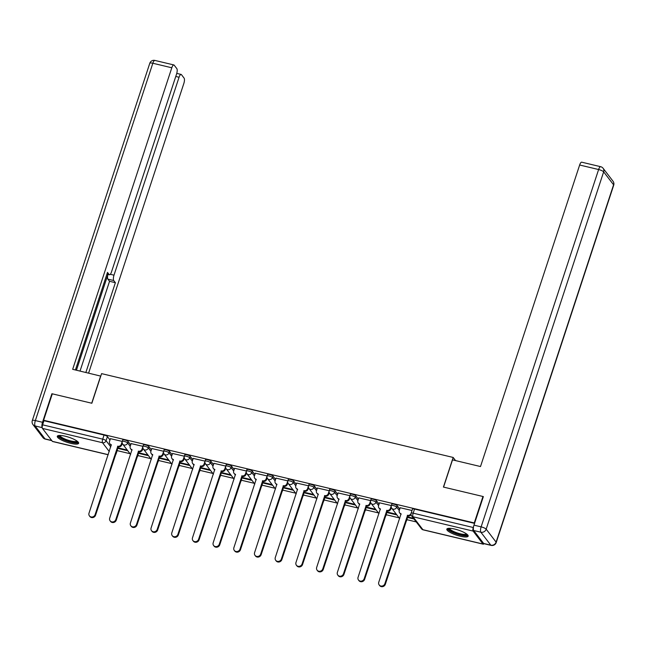 <?xml version="1.0" encoding="UTF-8"?>
<svg xmlns="http://www.w3.org/2000/svg" width="646" height="646" viewBox="0 0 646 646"><rect width="100%" height="100%" fill="white"/><g stroke="black" fill="none" stroke-linecap="round" stroke-linejoin="round"><path stroke-width="0.97" d="M130.694 444.892L128.118 441.525A2.883 0.686 -161.8 0 0 124.759 439.983A2.883 0.686 -161.8 0 0 122.724 439.991L122.247 441.452A2.883 0.686 18.2 0 1 124.282 441.436A2.883 0.686 18.2 0 1 127.633 442.986L130.217 446.354A2.883 2.641 -37.5 0 0 132.002 449.632L109.707 518.092A3.311 3.036 -37.5 0 0 113.228 521.879A3.311 3.036 -37.5 0 0 115.812 519.545L138.502 451.183A2.883 2.641 -37.5 0 0 142.023 449.164L142.483 449.753A2.883 2.641 142.5 0 1 138.955 451.78L116.264 520.143A3.311 3.036 142.5 0 1 110.587 521.427L110.127 520.837M151.39 449.826L148.814 446.459A2.883 0.686 -161.8 0 0 145.463 444.916A2.883 0.686 -161.8 0 0 143.428 444.933L142.944 446.386A2.883 0.686 18.2 0 1 144.979 446.378A2.883 0.686 18.2 0 1 148.338 447.92L150.914 451.288A2.883 2.641 -37.5 0 0 152.698 454.566L130.403 523.026A3.311 3.036 -37.5 0 0 133.924 526.813A3.311 3.036 -37.5 0 0 136.508 524.479L159.199 456.116A2.883 2.641 -37.5 0 0 162.727 454.098L163.18 454.687A2.883 2.641 142.5 0 1 159.651 456.714L136.96 525.077A3.311 3.036 142.5 0 1 131.283 526.361L130.823 525.771M172.094 454.76L169.51 451.392A2.883 0.686 -161.8 0 0 166.159 449.85A2.883 0.686 -161.8 0 0 164.124 449.866L163.64 451.328A2.883 0.686 18.2 0 1 165.675 451.312A2.883 0.686 18.2 0 1 169.034 452.854L171.61 456.221M192.791 459.694L190.207 456.326A2.883 0.686 -161.8 0 0 186.856 454.784A2.883 0.686 -161.8 0 0 184.821 454.8L184.336 456.262A2.883 0.686 18.2 0 1 186.371 456.246A2.883 0.686 18.2 0 1 189.73 457.788L192.306 461.155A2.883 2.641 -37.5 0 0 194.091 464.434L171.796 532.893A3.311 3.036 -37.5 0 0 175.316 536.681A3.311 3.036 -37.5 0 0 177.9 534.347L200.591 465.984A2.883 2.641 -37.5 0 0 204.12 463.965L204.572 464.555A2.883 2.641 142.5 0 1 201.043 466.582L178.353 534.945A3.311 3.036 142.5 0 1 172.676 536.228L172.216 535.639M213.487 464.627L210.903 461.26A2.883 0.686 -161.8 0 0 207.552 459.718A2.883 0.686 -161.8 0 0 205.517 459.734L205.032 461.196A2.883 0.686 18.2 0 1 207.067 461.179A2.883 0.686 18.2 0 1 210.426 462.722L213.002 466.089A2.883 2.641 -37.5 0 0 214.787 469.367L192.492 537.827A3.311 3.036 -37.5 0 0 196.013 541.614A3.311 3.036 -37.5 0 0 198.597 539.281L221.287 470.918A2.883 2.641 -37.5 0 0 224.816 468.899L225.268 469.489A2.883 2.641 142.5 0 1 221.748 471.515L199.057 539.878A3.311 3.036 142.5 0 1 193.372 541.162L192.92 540.573M234.183 469.561L231.599 466.194A2.883 0.686 -161.8 0 0 228.248 464.652A2.883 0.686 -161.8 0 0 226.213 464.668L225.737 466.129A2.883 0.686 18.2 0 1 227.763 466.113A2.883 0.686 18.2 0 1 231.123 467.656L233.699 471.023A2.883 2.641 -37.5 0 0 235.483 474.309L213.188 542.761A3.311 3.036 -37.5 0 0 216.717 546.548A3.311 3.036 -37.5 0 0 219.293 544.215L241.984 475.852A2.883 2.641 -37.5 0 0 245.512 473.833L245.965 474.422A2.883 2.641 142.5 0 1 242.444 476.449L219.753 544.812A3.311 3.036 142.5 0 1 214.068 546.096L213.616 545.507M254.879 474.495L252.303 471.136A2.883 0.686 -161.8 0 0 248.944 469.585A2.883 0.686 -161.8 0 0 246.909 469.602L246.433 471.063A2.883 0.686 18.2 0 1 248.468 471.047A2.883 0.686 18.2 0 1 251.819 472.597L254.395 475.957A2.883 2.641 -37.5 0 0 256.179 479.243L233.884 547.695A3.311 3.036 -37.5 0 0 237.413 551.482A3.311 3.036 -37.5 0 0 239.989 549.148L262.68 480.794A2.883 2.641 -37.5 0 0 266.209 478.767L266.669 479.364A2.883 2.641 142.5 0 1 263.14 481.383L240.449 549.746A3.311 3.036 142.5 0 1 234.764 551.038L234.312 550.44M275.576 479.429L273 476.07A2.883 0.686 -161.8 0 0 269.64 474.519A2.883 0.686 -161.8 0 0 267.606 474.535L267.129 475.997A2.883 0.686 18.2 0 1 269.164 475.981A2.883 0.686 18.2 0 1 272.515 477.531L275.099 480.89M296.272 484.363L293.696 481.004A2.883 0.686 -161.8 0 0 290.337 479.453A2.883 0.686 -161.8 0 0 288.302 479.469L287.825 480.931A2.883 0.686 18.2 0 1 289.86 480.915A2.883 0.686 18.2 0 1 293.211 482.465L295.795 485.824A2.883 2.641 -37.5 0 0 297.572 489.111L275.285 557.563A3.311 3.036 -37.5 0 0 278.806 561.35A3.311 3.036 -37.5 0 0 281.39 559.024L304.08 490.661A2.883 2.641 -37.5 0 0 307.601 488.634L308.061 489.232A2.883 2.641 142.5 0 1 304.532 491.251L281.842 559.614A3.311 3.036 142.5 0 1 276.157 560.906L275.705 560.308M316.968 489.297L314.392 485.937A2.883 0.686 -161.8 0 0 311.033 484.387A2.883 0.686 -161.8 0 0 308.998 484.403L308.522 485.865A2.883 0.686 18.2 0 1 310.556 485.849A2.883 0.686 18.2 0 1 313.908 487.399L316.492 490.758A2.883 2.641 -37.5 0 0 318.276 494.045L295.981 562.496A3.311 3.036 -37.5 0 0 299.502 566.284A3.311 3.036 -37.5 0 0 302.086 563.958L324.776 495.595A2.883 2.641 -37.5 0 0 328.297 493.568L328.757 494.166A2.883 2.641 142.5 0 1 325.229 496.185L302.538 564.547A3.311 3.036 142.5 0 1 296.861 565.839L296.401 565.242M337.664 494.238L335.088 490.871A2.883 0.686 -161.8 0 0 331.737 489.321A2.883 0.686 -161.8 0 0 329.702 489.337L329.218 490.798A2.883 0.686 18.2 0 1 331.253 490.782A2.883 0.686 18.2 0 1 334.612 492.333L337.188 495.692A2.883 2.641 -37.5 0 0 338.972 498.978L316.677 567.43A3.311 3.036 -37.5 0 0 320.198 571.217A3.311 3.036 -37.5 0 0 322.782 568.892L345.473 500.529A2.883 2.641 -37.5 0 0 349.001 498.502L349.454 499.1A2.883 2.641 142.5 0 1 345.925 501.118L323.234 569.481A3.311 3.036 142.5 0 1 317.557 570.773L317.097 570.176M358.368 499.172L355.785 495.805A2.883 0.686 -161.8 0 0 352.433 494.255A2.883 0.686 -161.8 0 0 350.398 494.271L349.914 495.732A2.883 0.686 18.2 0 1 351.949 495.716A2.883 0.686 18.2 0 1 355.308 497.267L357.884 500.634M379.065 504.106L376.481 500.739A2.883 0.686 -161.8 0 0 373.13 499.188A2.883 0.686 -161.8 0 0 371.095 499.205L370.61 500.666A2.883 0.686 18.2 0 1 372.645 500.65A2.883 0.686 18.2 0 1 376.004 502.2L378.58 505.568A2.883 2.641 -37.5 0 0 380.365 508.846L358.07 577.306A3.311 3.036 -37.5 0 0 361.59 581.085A3.311 3.036 -37.5 0 0 364.174 578.759L386.865 510.397A2.883 2.641 -37.5 0 0 390.394 508.37L390.846 508.967A2.883 2.641 142.5 0 1 387.317 510.994L364.627 579.349A3.311 3.036 142.5 0 1 358.95 580.641L358.49 580.043M399.761 509.04L397.177 505.673A2.883 0.686 -161.8 0 0 393.826 504.122A2.883 0.686 -161.8 0 0 391.791 504.138L391.306 505.6A2.883 0.686 18.2 0 1 393.341 505.584A2.883 0.686 18.2 0 1 396.701 507.134L399.276 510.502A2.883 2.641 -37.5 0 0 401.061 513.78L378.766 582.24A3.311 3.036 -37.5 0 0 382.287 586.019A3.311 3.036 -37.5 0 0 384.871 583.693L407.561 515.33A2.883 2.641 -37.5 0 0 411.09 513.304L411.098 513.312M460.235 536.22A11.232 2.689 -161.8 0 0 468.164 536.156A11.232 2.689 -161.8 0 0 454.76 529.082A11.232 2.689 -161.8 0 0 446.822 529.139A11.232 2.689 -161.8 0 0 460.235 536.22M70.697 443.35A11.232 2.689 -161.8 0 0 78.634 443.293A11.232 2.689 -161.8 0 0 65.23 436.212A11.232 2.689 -161.8 0 0 57.292 436.276A11.232 2.689 -161.8 0 0 70.697 443.35M117.16 450.617L130.04 453.694M137.856 455.559L150.736 458.628M158.553 460.493L171.44 463.562M179.249 465.427L192.137 468.495M199.953 470.361L212.833 473.429M220.649 475.295L233.529 478.363M241.346 480.228L254.225 483.297M262.042 485.162L274.921 488.231M282.738 490.096L295.618 493.164M303.434 495.03L316.314 498.098M324.13 499.964L337.01 503.032M344.827 504.897L357.714 507.966M365.523 509.831L378.411 512.9M386.227 514.765L399.107 517.842M406.923 519.699L416.242 521.92M108.205 454.768L52.568 441.501A2.883 0.921 -76.6 0 1 52.366 441.355L42.434 428.403A2.883 0.921 -76.6 0 1 42.612 424.834L43.96 420.716L104.063 435.041A2.883 0.686 18.2 0 1 107.422 436.591L109.998 439.958M117.217 449.374L115.989 453.662A2.883 0.686 18.2 0 1 116.07 453.928L117.427 449.81A2.883 0.686 -161.8 0 0 117.346 449.543M482.966 496.491L443.431 487.068L453.169 457.449L101.584 373.63L91.845 403.249L52.302 393.826L43.613 420.255L474.269 522.929L482.966 496.491L483.265 496.887M43.96 420.716L43.613 420.255M473.623 526.433L473.268 527.507A2.883 0.921 103.4 0 0 473.098 531.077L483.022 544.029A2.883 0.921 103.4 0 0 483.224 544.174A2.883 0.921 103.4 0 0 483.951 543.674A4.32 1.389 -76.6 0 1 483.636 543.456L490.807 545.167L480.874 532.215L473.712 530.511L483.636 543.456M411.09 513.304L412.019 510.485L400.181 507.748M407.4 517.163L407.812 516.962M390.394 508.37L391.323 505.543L379.485 502.814M386.696 512.23L387.107 512.028M358.813 497.8L357.884 500.626A2.883 2.641 -37.5 0 0 359.669 503.912L337.374 572.372A3.311 3.036 -37.5 0 0 340.894 576.151A3.311 3.036 -37.5 0 0 343.478 573.826L366.169 505.463A2.883 2.641 -37.5 0 0 369.698 503.436L370.626 500.61L358.788 497.88M365.999 507.296L366.411 507.086M349.001 498.502L349.93 495.676L338.092 492.946M345.303 502.362L345.715 502.152M328.297 493.568L329.226 490.742L317.396 488.013M324.607 497.428L325.019 497.218M307.601 488.634L308.53 485.808L296.7 483.079M303.911 492.494L304.323 492.284M276.028 478.064L275.099 480.882A2.883 2.641 -37.5 0 0 276.876 484.177L254.589 552.629A3.311 3.036 -37.5 0 0 258.109 556.416A3.311 3.036 -37.5 0 0 260.685 554.09L283.376 485.727A2.883 2.641 -37.5 0 0 286.905 483.701L287.833 480.874L275.995 478.145M283.214 487.56L283.626 487.35M267.145 475.94L255.299 473.211M262.518 482.627L262.93 482.417M245.512 473.833L246.441 471.007L234.603 468.277M241.822 477.693L242.234 477.483M224.816 468.899L225.745 466.073L213.907 463.343M221.126 472.759L221.538 472.549M204.12 463.965L205.048 461.139L193.211 458.41M200.421 467.817L200.833 467.615M172.539 453.387L171.61 456.213A2.883 2.641 -37.5 0 0 173.394 459.5L151.099 527.96A3.311 3.036 -37.5 0 0 154.62 531.747A3.311 3.036 -37.5 0 0 157.204 529.413L179.895 461.05A2.883 2.641 -37.5 0 0 183.424 459.031L184.352 456.205L172.514 453.476M179.725 462.883L180.137 462.681M162.727 454.098L163.656 451.271L151.818 448.542M159.029 457.949L159.441 457.748M142.023 449.164L142.952 446.338L131.122 443.608M138.333 453.016L138.745 452.814M137.913 454.308L137.566 455.939A2.883 0.686 18.2 0 1 137.646 456.205L138.123 454.744A2.883 0.686 -161.8 0 0 138.042 454.477M158.609 459.241L158.262 460.873A2.883 0.686 18.2 0 1 158.343 461.139L158.819 459.677A2.883 0.686 -161.8 0 0 158.738 459.411M179.305 464.175L178.958 465.806A2.883 0.686 18.2 0 1 179.039 466.073L179.515 464.611A2.883 0.686 -161.8 0 0 179.435 464.345M200.002 469.109L199.654 470.74A2.883 0.686 18.2 0 1 199.735 471.007L200.22 469.545A2.883 0.686 -161.8 0 0 200.131 469.279M220.698 474.043L220.351 475.674A2.883 0.686 18.2 0 1 220.431 475.94L220.916 474.479A2.883 0.686 -161.8 0 0 220.827 474.212M241.394 478.977L241.047 480.608A2.883 0.686 18.2 0 1 241.128 480.874L241.612 479.413A2.883 0.686 -161.8 0 0 241.531 479.146M262.09 483.911L261.743 485.542A2.883 0.686 18.2 0 1 261.824 485.808L262.308 484.347A2.883 0.686 -161.8 0 0 262.228 484.08M282.786 488.844L282.439 490.475A2.883 0.686 18.2 0 1 282.528 490.742L283.005 489.28A2.883 0.686 -161.8 0 0 282.924 489.014M303.491 493.778L303.135 495.409A2.883 0.686 18.2 0 1 303.224 495.676L303.701 494.222A2.883 0.686 -161.8 0 0 303.62 493.948M324.187 498.712L323.84 500.343A2.883 0.686 18.2 0 1 323.921 500.618L324.397 499.156A2.883 0.686 -161.8 0 0 324.316 498.89M344.883 503.646L344.536 505.285A2.883 0.686 18.2 0 1 344.617 505.552L345.093 504.09A2.883 0.686 -161.8 0 0 345.012 503.823M365.579 508.58L365.232 510.219A2.883 0.686 18.2 0 1 365.313 510.485L365.789 509.024A2.883 0.686 -161.8 0 0 365.709 508.757M386.276 513.513L385.928 515.153A2.883 0.686 18.2 0 1 386.009 515.419L386.494 513.958A2.883 0.686 -161.8 0 0 386.405 513.691M406.972 518.447L406.625 520.087A2.883 0.686 18.2 0 1 406.705 520.353L407.19 518.891A2.883 0.686 -161.8 0 0 407.101 518.625M455.583 460.606L453.169 457.449M110.45 438.586L109.521 441.412A2.883 2.641 -37.5 0 0 111.298 444.698L89.011 513.158A3.311 3.036 -37.5 0 0 92.531 516.945A3.311 3.036 -37.5 0 0 95.115 514.612L117.806 446.249A2.883 2.641 -37.5 0 0 121.327 444.222L122.255 441.404L110.426 438.674M117.637 448.082L118.048 447.88M117.879 448.397L127.795 450.763M138.575 453.33L148.499 455.696M159.271 458.264L169.195 460.63M179.968 463.198L189.892 465.564M200.664 468.132L210.588 470.498M221.36 473.066L231.284 475.432M242.056 478.008L251.98 480.366M262.76 482.942L272.677 485.299M283.457 487.875L293.373 490.241M304.153 492.809L314.069 495.175M324.849 497.743L334.773 500.109M345.545 502.677L355.47 505.043M366.242 507.611L376.166 509.977M386.938 512.544L396.862 514.91M407.634 517.478L413.997 518.996M413.472 518.31L407.489 516.881M474.56 523.373L414.522 509.056A2.883 0.686 -161.8 0 0 412.487 509.072L411.131 513.19A2.883 0.686 18.2 0 1 413.165 513.174L473.268 527.507M396.337 514.224L386.793 511.947M375.641 509.29L366.096 507.013M354.937 504.356L345.4 502.079M334.24 499.423L324.704 497.145M313.544 494.489L304 492.212M292.848 489.555L283.303 487.278M272.152 484.613L262.607 482.344M251.455 479.679L241.911 477.41M230.759 474.745L221.215 472.476M210.063 469.812L200.518 467.543M189.367 464.878L179.822 462.609M168.671 459.944L159.126 457.667M147.966 455.01L138.43 452.733M127.27 450.076L117.725 447.799M411.074 514.789A2.883 2.641 142.5 0 1 408.022 515.928L385.331 584.291A3.311 3.036 142.5 0 1 379.646 585.575L379.194 584.977M401.126 514.248A2.883 2.641 142.5 0 1 400.108 513.473L399.648 512.876M400.213 507.667L399.285 510.493M407.36 515.282L407.82 515.879M391.339 507.481L390.846 508.967M380.421 509.314A2.883 2.641 142.5 0 1 379.404 508.539L378.952 507.942M379.509 502.733L378.58 505.56M386.663 510.348L387.124 510.946M370.642 502.548L370.15 504.033A2.883 2.641 142.5 0 1 366.621 506.052L343.93 574.415A3.311 3.036 142.5 0 1 338.254 575.707L337.793 575.11M359.725 504.381A2.883 2.641 142.5 0 1 358.708 503.605L358.255 503.008M365.967 505.414L366.427 506.012M473.712 530.511A4.32 1.389 -76.6 0 1 473.97 525.15L483.361 496.588L443.56 487.1L452.515 459.871L480.503 466.541L579.648 165.013A4.32 1.389 -76.6 0 1 581.699 162.178L600.675 166.7A4.32 1.389 103.4 0 0 598.616 169.535L579.648 165.013M100.76 376.117L72.667 369.31L171.804 67.782L152.836 63.251L35.352 420.578L42.515 422.29L51.906 393.729L91.708 403.217L100.663 375.988M110.304 274.3L113.995 275.172L179.063 77.254L175.769 76.462M113.995 275.172A4.32 1.389 103.4 0 0 113.736 280.534L107.898 279.145A4.32 1.389 -76.6 0 1 107.971 274.405L76.446 370.215M85.87 372.459L115.384 282.682L113.736 280.534M88.607 373.113L183.835 83.471A4.32 1.389 103.4 0 0 184.094 78.118L181.429 74.637A4.32 1.389 103.4 0 0 181.122 74.419A4.32 1.389 103.4 0 0 179.063 77.254M106.953 274.017L109.142 274.542A4.32 1.389 103.4 0 0 109.449 274.752A4.32 1.389 103.4 0 0 111.5 271.926L176.576 73.999A4.32 1.389 103.4 0 0 176.834 68.646L174.17 65.165A4.32 1.389 103.4 0 0 173.863 64.947A4.32 1.389 103.4 0 0 171.804 67.782M109.142 274.542L107.494 272.386L75.412 369.964M42.515 422.29A4.32 1.389 103.4 0 0 42.2 427.563M80.031 371.07L109.545 281.293L107.898 279.145M109.545 281.293L115.384 282.682M467.106 534.363A9.722 2.326 18.2 0 1 459.177 534.412A9.722 2.326 18.2 0 1 448.889 529.454A9.722 2.326 18.2 0 1 448.744 528.331M449.487 528.315A9.004 2.156 -161.8 0 0 449.769 528.945A9.004 2.156 -161.8 0 0 458.442 533.297A9.004 2.156 -161.8 0 0 466.517 533.911M447.282 528.662A11.16 2.673 -161.8 0 0 447.565 529.139A11.16 2.673 -161.8 0 0 457.764 534.363A11.16 2.673 -161.8 0 0 468.084 535.502M77.577 441.501A9.722 2.326 18.2 0 1 69.647 441.549A9.722 2.326 18.2 0 1 59.359 436.583A9.722 2.326 18.2 0 1 59.214 435.461M59.957 435.444A9.004 2.156 -161.8 0 0 60.239 436.082A9.004 2.156 -161.8 0 0 68.912 440.435A9.004 2.156 -161.8 0 0 76.987 441.04M57.752 435.792A11.16 2.673 -161.8 0 0 58.035 436.268A11.16 2.673 -161.8 0 0 68.234 441.501A11.16 2.673 -161.8 0 0 78.554 442.631M349.946 497.614L349.454 499.1M339.029 499.447A2.883 2.641 142.5 0 1 338.011 498.664L337.559 498.074M338.116 492.866L337.188 495.684M345.271 500.48L345.731 501.078M329.242 492.68L328.757 494.166M318.333 494.513A2.883 2.641 142.5 0 1 317.315 493.73L316.863 493.14M317.42 487.932L316.492 490.75M324.575 495.547L325.027 496.136M308.546 487.738L308.061 489.232M297.636 489.579A2.883 2.641 142.5 0 1 296.619 488.796L296.167 488.206M296.724 482.998L295.795 485.816M303.878 490.613L304.331 491.202M287.85 482.804L287.365 484.298A2.883 2.641 142.5 0 1 283.836 486.317L261.145 554.68A3.311 3.036 142.5 0 1 255.461 555.972L255.008 555.374M276.94 484.637A2.883 2.641 142.5 0 1 275.923 483.862L275.462 483.273M283.182 485.679L283.634 486.268M267.153 477.87L266.669 479.364M256.244 479.703A2.883 2.641 142.5 0 1 255.227 478.928L254.766 478.339M255.331 473.122L254.403 475.949M267.137 475.94L266.209 478.767M262.486 480.745L262.938 481.335M246.457 472.937L245.965 474.422M235.548 474.77A2.883 2.641 142.5 0 1 234.53 473.994L234.07 473.397M234.635 468.188L233.707 471.015M241.79 475.811L242.242 476.401M225.761 468.003L225.268 469.489M214.852 469.836A2.883 2.641 142.5 0 1 213.834 469.061L213.374 468.463M213.939 463.255L213.01 466.081M221.085 470.877L221.546 471.467M205.065 463.069L204.572 464.555M194.147 464.902A2.883 2.641 142.5 0 1 193.13 464.127L192.678 463.529M193.235 458.321L192.306 461.147M200.389 465.936L200.849 466.533M184.368 458.135L183.876 459.621A2.883 2.641 142.5 0 1 180.347 461.648L157.656 530.011A3.311 3.036 142.5 0 1 151.98 531.295L151.519 530.705M173.451 459.968A2.883 2.641 142.5 0 1 172.434 459.193L171.981 458.595M179.693 461.002L180.153 461.599M163.672 453.201L163.18 454.687M152.755 455.034A2.883 2.641 142.5 0 1 151.737 454.259L151.285 453.662M151.842 448.453L150.914 451.279M158.997 456.068L159.457 456.665M142.968 448.267L142.483 449.753M132.059 450.1A2.883 2.641 142.5 0 1 131.041 449.325L130.589 448.728M131.146 443.519L130.217 446.346M138.301 451.134L138.753 451.732M122.272 443.334L121.787 444.819A2.883 2.641 142.5 0 1 118.258 446.846L95.568 515.209A3.311 3.036 142.5 0 1 89.891 516.493L89.431 515.896M111.362 445.167A2.883 2.641 142.5 0 1 110.345 444.391L109.893 443.794M117.604 446.2L118.056 446.798M128.118 441.525L127.633 442.986A2.883 2.641 142.5 0 1 124.113 445.013A2.883 2.641 -37.5 0 1 122.7 444.109L130.629 454.453M148.814 446.459L148.338 447.92A2.883 2.641 142.5 0 1 144.809 449.947A2.883 2.641 -37.5 0 1 143.396 449.043L151.326 459.387M169.51 451.392L169.034 452.854A2.883 2.641 142.5 0 1 165.505 454.881A2.883 2.641 -37.5 0 1 164.092 453.977L172.022 464.321M190.207 456.326L189.73 457.788A2.883 2.641 142.5 0 1 186.201 459.815A2.883 2.641 -37.5 0 1 184.788 458.91L192.718 469.262M210.903 461.26L210.426 462.722A2.883 2.641 142.5 0 1 206.898 464.749A2.883 2.641 -37.5 0 1 205.485 463.844L213.414 474.196M231.599 466.194L231.123 467.656A2.883 2.641 142.5 0 1 227.594 469.682A2.883 2.641 -37.5 0 1 226.181 468.778L234.11 479.13M252.303 471.136L251.819 472.597A2.883 2.641 142.5 0 1 248.29 474.616A2.883 2.641 -37.5 0 1 246.877 473.712L254.807 484.064M273 476.07L272.515 477.531A2.883 2.641 142.5 0 1 268.986 479.55A2.883 2.641 -37.5 0 1 267.573 478.646L275.511 488.998M293.696 481.004L293.211 482.465A2.883 2.641 142.5 0 1 289.691 484.484A2.883 2.641 -37.5 0 1 288.277 483.579L296.207 493.932M314.392 485.937L313.908 487.399A2.883 2.641 142.5 0 1 310.387 489.418A2.883 2.641 -37.5 0 1 308.974 488.513L316.903 498.865M335.088 490.871L334.612 492.333A2.883 2.641 142.5 0 1 331.083 494.352A2.883 2.641 -37.5 0 1 329.67 493.447L337.6 503.799M355.785 495.805L355.308 497.267A2.883 2.641 142.5 0 1 351.779 499.285A2.883 2.641 -37.5 0 1 350.366 498.381L358.296 508.733M376.481 500.739L376.004 502.2A2.883 2.641 142.5 0 1 372.476 504.227A2.883 2.641 -37.5 0 1 371.062 503.315L378.992 513.667M397.177 505.673L396.701 507.134A2.883 2.641 142.5 0 1 393.172 509.161A2.883 2.641 -37.5 0 1 391.759 508.257L399.688 518.601M107.422 436.591L106.065 440.709L110.797 446.887M115.86 453.492L115.989 453.662A2.883 2.641 -37.5 0 1 115.505 454.566M109.271 451.522L102.536 442.736L42.434 428.403M52.366 441.355L108.237 454.679M473.098 531.077L412.996 516.752L422.92 529.696L483.022 544.029M137.428 455.769L137.566 455.939A2.883 2.641 -37.5 0 1 137.073 456.843M158.125 460.703L158.262 460.873A2.883 2.641 -37.5 0 1 157.769 461.777M178.821 465.637L178.958 465.806A2.883 2.641 -37.5 0 1 178.466 466.711M199.525 470.571L199.654 470.74A2.883 2.641 -37.5 0 1 199.17 471.645M220.221 475.504L220.351 475.674A2.883 2.641 -37.5 0 1 219.866 476.578M240.918 480.438L241.047 480.608A2.883 2.641 -37.5 0 1 240.562 481.52M261.614 485.372L261.743 485.542A2.883 2.641 -37.5 0 1 261.259 486.454M282.31 490.306L282.439 490.475A2.883 2.641 -37.5 0 1 281.955 491.388M303.006 495.24L303.135 495.409A2.883 2.641 -37.5 0 1 302.651 496.322M323.703 500.174L323.84 500.343A2.883 2.641 -37.5 0 1 323.347 501.256M344.399 505.107L344.536 505.285A2.883 2.641 -37.5 0 1 344.043 506.189M365.095 510.041L365.232 510.219A2.883 2.641 -37.5 0 1 364.74 511.123M385.799 514.975L385.928 515.153A2.883 2.641 -37.5 0 1 385.444 516.057M406.495 519.909L406.625 520.087A2.883 2.641 -37.5 0 1 406.14 520.991M414.522 509.056L413.165 513.174A2.883 0.921 -76.6 0 0 412.996 516.752A2.883 2.641 142.5 0 1 411.583 515.847L421.507 528.791A2.883 2.883 0 0 0 423.13 529.841L483.224 544.174M104.063 435.041L102.714 439.159A2.883 0.686 18.2 0 1 106.065 440.709A2.883 2.641 -37.5 0 1 102.536 442.736A2.883 0.921 -76.6 0 1 102.714 439.159L42.612 424.834M423.13 529.841A2.883 0.921 103.4 0 1 422.92 529.696A2.883 2.641 142.5 0 1 421.507 528.791M407.561 515.33L408.022 515.928M384.871 583.693L385.331 584.291M386.865 510.397L387.317 510.994M364.174 578.759L364.627 579.349M369.698 503.436L370.15 504.033M366.169 505.463L366.621 506.052M343.478 573.826L343.93 574.415M473.97 525.15L481.133 526.861L598.616 169.535A4.32 1.034 -161.8 0 1 603.655 171.852L486.172 529.179L496.096 542.131L613.579 184.804L603.655 171.852A4.32 3.957 -37.5 0 0 603.098 168.275L613.022 181.227A4.32 3.957 142.5 0 1 613.579 184.804A4.32 1.034 -161.8 0 1 613.7 185.208A4.32 4.32 0 0 0 613.022 181.227M481.133 526.861A4.32 1.389 103.4 0 0 480.874 532.215A4.32 3.957 142.5 0 0 486.172 529.179A4.32 1.034 -161.8 0 0 481.133 526.861M496.217 542.527A4.32 1.034 -161.8 0 0 496.096 542.131A4.32 3.957 -37.5 0 1 490.807 545.167A4.32 1.389 103.4 0 0 491.113 545.385A4.32 4.32 0 0 0 496.217 542.527L613.7 185.208M42.208 427.636L35.094 425.94L45.018 438.892L51.688 440.483M154.887 60.425A4.32 4.32 0 0 0 149.783 63.276A4.32 1.034 -161.8 0 1 152.836 63.251A4.32 1.389 -76.6 0 1 154.887 60.425L173.863 64.947M45.325 439.11A4.32 1.389 -76.6 0 1 45.018 438.892A4.32 3.957 -37.5 0 1 42.902 437.536A4.32 4.32 0 0 0 45.325 439.11L51.825 440.653M32.3 420.603A4.32 4.32 0 0 0 32.978 424.583A4.32 3.957 142.5 0 0 35.094 425.94A4.32 1.389 -76.6 0 1 35.352 420.578A4.32 1.034 -161.8 0 0 32.3 420.603L149.783 63.276M345.473 500.529L345.925 501.118M322.782 568.892L323.234 569.481M324.776 495.595L325.229 496.185M302.086 563.958L302.538 564.547M304.08 490.661L304.532 491.251M281.39 559.024L281.842 559.614M286.905 483.701L287.365 484.298M283.376 485.727L283.836 486.317M260.685 554.09L261.145 554.68M262.68 480.794L263.14 481.383M239.989 549.148L240.449 549.746M241.984 475.852L242.444 476.449M219.293 544.215L219.753 544.812M221.287 470.918L221.748 471.515M198.597 539.281L199.057 539.878M200.591 465.984L201.043 466.582M177.9 534.347L178.353 534.945M183.424 459.031L183.876 459.621M179.895 461.05L180.347 461.648M157.204 529.413L157.656 530.011M159.199 456.116L159.651 456.714M136.508 524.479L136.96 525.077M138.502 451.183L138.955 451.78M115.812 519.545L116.264 520.143M121.327 444.222L121.787 444.819M117.806 446.249L118.258 446.846M95.115 514.612L95.568 515.209M405.954 521.54A2.883 2.883 0 0 0 406.705 520.353M391.306 505.6A2.883 2.883 0 0 0 391.759 508.257M385.258 516.598A2.883 2.883 0 0 0 386.009 515.419M370.61 500.666A2.883 2.883 0 0 0 371.062 503.315M364.562 511.664A2.883 2.883 0 0 0 365.313 510.485M349.914 495.732A2.883 2.883 0 0 0 350.366 498.381M343.866 506.73A2.883 2.883 0 0 0 344.617 505.552M329.218 490.798A2.883 2.883 0 0 0 329.67 493.447M323.17 501.797A2.883 2.883 0 0 0 323.921 500.618M308.522 485.865A2.883 2.883 0 0 0 308.974 488.513M302.473 496.863A2.883 2.883 0 0 0 303.224 495.676M287.825 480.931A2.883 2.883 0 0 0 288.277 483.579M281.777 491.929A2.883 2.883 0 0 0 282.528 490.742M267.129 475.997A2.883 2.883 0 0 0 267.573 478.646M261.081 486.995A2.883 2.883 0 0 0 261.824 485.808M246.433 471.063A2.883 2.883 0 0 0 246.877 473.712M240.385 482.061A2.883 2.883 0 0 0 241.128 480.874M225.737 466.129A2.883 2.883 0 0 0 226.181 468.778M219.688 477.128A2.883 2.883 0 0 0 220.431 475.94M205.032 461.196A2.883 2.883 0 0 0 205.485 463.844M198.984 472.194A2.883 2.883 0 0 0 199.735 471.007M184.336 456.262A2.883 2.883 0 0 0 184.788 458.91M178.288 467.26A2.883 2.883 0 0 0 179.039 466.073M163.64 451.328A2.883 2.883 0 0 0 164.092 453.977M157.592 462.326A2.883 2.883 0 0 0 158.343 461.139M142.944 446.386A2.883 2.883 0 0 0 143.396 449.043M136.895 457.392A2.883 2.883 0 0 0 137.646 456.205M122.247 441.452A2.883 2.883 0 0 0 122.7 444.109M115.327 455.115A2.883 2.883 0 0 0 116.07 453.928M411.131 513.19A2.883 2.883 0 0 0 411.583 515.847M603.098 168.275A4.32 4.32 0 0 0 600.675 166.7M483.943 543.674L491.113 545.385M42.902 437.536L32.978 424.583M109.449 274.752L106.913 274.154M181.122 74.419L176.762 73.386"/></g></svg>
